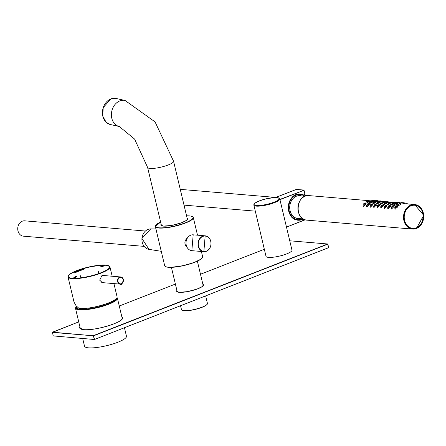 <?xml version="1.0" encoding="UTF-8"?>
<svg xmlns="http://www.w3.org/2000/svg" width="446" height="446" viewBox="0 0 446 446"><rect width="100%" height="100%" fill="white"/><g stroke="black" fill="none" stroke-linecap="round" stroke-linejoin="round"><path stroke-width="0.67" d="M76.333 306.028L76.366 307.467A20.527 4.41 -13.4 0 0 87.377 308.955A20.527 4.41 -13.4 0 0 108.066 303.888A20.527 4.41 -13.4 0 0 116.317 298.625M82.7 338.531L84.523 346.191A21.553 4.627 -13.4 0 0 96.414 347.54A21.553 4.627 -13.4 0 0 117.783 342.266A21.553 4.627 -13.4 0 0 126.458 336.2L124.445 327.749M74.811 277.317L74.789 277.211C76.177 276.442 75.971 276.431 74.164 277.178L76.517 276.559L74.538 277.351L75.848 276.565M75.073 272.272L74.582 272.261L75.77 272.082L75.396 271.932L75.658 271.826L76.712 271.848L75.073 272.272M77.058 271.625L75.926 271.726L77.058 271.625M80.62 270.22L79.488 270.321L80.62 270.22M102.151 266.351L100.785 266.379L103.216 265.9L102.708 265.721L104.475 265.872L102.184 266.496M80.67 270.031L81.707 269.808L80.849 269.858M82.075 269.512L83.725 269.122L82.075 269.512M77.827 271.291L78.424 270.9L76.807 271.369L77.833 271.313M77.905 271.597L78.463 271.062M112.175 276.241L109.961 266.953A21.553 4.627 166.6 0 1 95.996 274.842A21.553 4.627 166.6 0 1 72.012 278.588A21.553 4.627 166.6 0 1 68.026 276.944L74.058 302.193L76.082 305.744L79.148 308.543A21.553 4.627 -13.4 0 0 103.132 304.791A21.553 4.627 -13.4 0 0 117.097 296.902L113.925 283.6M103.071 275.372L101.95 275.539L99.692 280.172L102.446 282.725M102.307 282.613A3.696 3.022 -85.2 0 1 102.022 282.658M98.276 273.716L97.981 272.495A5.135 1.104 166.6 0 1 98.126 272.132M74.226 277.423L73.69 277.217M74.538 277.351L76.021 277.261L76.517 276.559M81.083 270.125L81.161 270.454M102.446 266.084L102.764 265.955M102.875 266.418L102.625 266.853M81.601 269.674L80.932 269.925L81.573 269.858M82.036 269.663L82.399 269.691M83.023 269.356L83.798 269.423M83.006 269.64L82.142 269.797M79.622 270.7L80.369 270.767M80.157 270.873L79.817 270.845M78.585 271.151L79.115 270.783M79.583 270.527L78.797 270.638L78.942 271.051L79.605 270.622M78.797 270.638L79.382 270.644M77.102 271.274L77.186 271.625M77.453 271.385L77.169 271.536M77.543 271.135L78.161 271.006L77.604 271.402M78.161 271.006L78.234 271.296M77.392 271.954L76.762 272.06M74.85 272.155L75.391 272.434M76.015 272.099L76.79 272.166M75.998 272.383L75.134 272.539M80.213 328.089A21.809 4.683 -13.4 0 0 80.113 328.44M187.142 247.502C183.975 244.152 184.159 240.834 187.694 237.556M279.77 198.922L291.979 250.178A13.341 2.866 166.6 0 1 279.664 256.054A13.341 2.866 166.6 0 1 266.017 256.361L253.785 204.742L254.861 203.198L259.254 200.917L266.078 198.827L274.58 197.522L277.964 197.69L279.77 198.922A13.341 2.866 166.6 0 1 267.455 204.803A13.341 2.866 166.6 0 1 253.807 205.11M305.287 196.045L304.908 194.958L303.492 195.515L303.336 195.259A12.828 10.498 -85.2 0 0 300.108 194.333A12.828 10.498 -85.2 0 0 288.568 206.236A12.828 10.498 -85.2 0 0 297.945 219.9L302.689 218.98M305.376 195.967L305.203 195.554M304.69 194.634L305.064 194.651L304.908 194.958M304.724 194.623L305.019 194.774M144.114 246.376L23.393 236.174A7.699 6.3 -85.2 0 1 17.756 229.439A7.699 6.3 -85.2 0 1 22.3 221.188A7.699 6.3 -85.2 0 1 24.692 220.831L145.413 231.034M155.03 198.598A7.699 6.3 -85.2 0 1 154.65 196.998M372.215 201.007L368.92 201.324M375.744 201.308L372.443 201.62M379.273 201.603L375.972 201.921M379.702 201.581L378.961 201.514M382.802 201.904L379.501 202.216M386.158 202.122L383.12 201.363L383.22 201.876L382.49 201.815M386.331 202.2L383.03 202.517M386.76 202.177L386.019 202.11M389.854 202.501L386.559 202.813M393.216 202.718L390.183 201.999L390.278 202.473L389.548 202.412M393.383 202.796L390.088 203.114M396.745 203.019L396.656 202.701L393.707 202.267L393.807 202.768L393.077 202.707M396.912 203.097L393.617 203.409M397.442 203.822L397.146 203.71M403.97 203.694L400.67 204.006M306.959 220.151C293.886 219.794 296.088 193.759 309.033 195.604A12.315 10.08 94.8 0 0 297.956 207.028A12.315 10.08 94.8 0 0 306.959 220.151L412.572 229.077L416.425 228.503L423.7 215.301L414.646 204.53A12.315 10.08 94.8 0 0 403.569 215.959A12.315 10.08 94.8 0 0 412.572 229.077A12.315 10.08 94.8 0 0 416.397 228.508A12.315 10.08 94.8 0 0 417.974 227.711A12.315 10.08 94.8 0 0 423.555 214.286A12.315 10.08 94.8 0 0 414.646 204.53L403.658 203.605M365.854 203.995L363.378 206.609L363.033 206.297M368.875 201.826L366.11 203.237L365.792 203.03M369.383 204.296L366.907 206.905L366.556 206.582M372.404 202.127L369.639 203.532L369.321 203.331M372.912 204.591L370.436 207.206L370.085 206.877M375.933 202.423L373.168 203.833L372.845 203.627M376.441 204.892L373.965 207.501L373.614 207.189M379.462 202.724L376.697 204.129L376.374 203.928M379.964 205.188L377.494 207.803L377.143 207.49M382.991 203.019L380.226 204.43L379.903 204.223M383.493 205.489L381.018 208.098L380.667 207.775M386.52 203.32L383.75 204.725L383.432 204.524M387.022 205.784L384.547 208.399L384.201 208.087M390.044 203.616L387.279 205.026L386.961 204.82M390.551 206.085L388.076 208.695L387.73 208.382M393.573 203.917L390.808 205.322L390.49 205.121M394.08 206.381L391.605 208.996L391.253 208.667M397.102 204.212L394.336 205.623L394.019 205.416M397.609 206.682L395.134 209.291L394.782 208.968M400.631 204.513L397.865 205.918L397.542 205.718M404.266 220.514A12.009 9.823 94.8 0 0 420.812 224.845A12.009 9.823 94.8 0 0 416.101 205.082A12.009 9.823 94.8 0 0 404.266 220.514M404.31 220.441A11.802 9.656 94.8 0 0 412.611 228.564A11.802 9.656 94.8 0 0 412.617 228.569L412.622 228.569A11.802 9.656 -85.2 0 1 404.316 220.441A11.802 9.656 -85.2 0 1 414.607 205.043A11.802 9.656 94.8 0 0 414.602 205.043A11.802 9.656 94.8 0 0 404.31 220.441M385.745 201.899L383.605 202.071L385.996 202.027L383.265 202.177L383.354 202.635M382.133 201.52L379.719 201.804L379.825 202.333M379.011 201.681L378.883 201.218L376.162 201.352L377.706 200.984M375.482 201.386L375.292 200.706L372.588 200.834L372.767 201.737M375.292 200.706L372.588 200.834M371.953 201.085L371.685 200.115L368.998 200.248L369.238 201.441M368.664 202.15L368.335 200.968L366.116 202.133L365.848 201.927L366.11 203.237M372.193 202.445L371.936 201.536L369.706 202.74L369.439 202.534L369.639 203.532M375.716 202.746L375.521 202.038L373.285 203.264L373.018 203.069L373.168 203.833M379.245 203.041L379.089 202.467L376.842 203.722L376.575 203.527L376.697 204.129M382.774 203.343L382.635 202.83L380.388 204.095L380.12 203.906L380.226 204.43M386.303 203.638L386.158 203.12L383.649 204.212L383.755 204.725M389.832 203.939L389.665 203.343L387.167 204.446L387.279 205.026M393.361 204.235L393.155 203.493L390.668 204.597L390.808 205.322M396.89 204.536L396.622 203.577L394.152 204.675L394.336 205.623M400.419 204.831L400.073 203.588L397.62 204.681L397.865 205.918M399.661 203.415C397.743 204.692 397.743 204.692 399.661 203.415M403.229 202.618L400.77 202.997L400.993 204.123M399.806 202.623L397.297 202.975L397.464 203.828M396.36 202.562L393.807 202.885L393.935 203.527M392.887 202.423L390.306 202.718L390.406 203.231M390.646 202.601L392.881 202.423L390.646 202.601M389.313 202.2L387.134 202.373L389.52 202.317L386.793 202.484L386.883 202.93M391.181 202.484L392.045 202.395L391.092 202.462M387.669 202.255L388.533 202.172L387.58 202.233M384.491 203.755L385.244 203.203L384.391 203.688M384.145 201.96L385.004 201.871L384.051 201.932M380.962 203.454L381.715 202.908L380.862 203.387M380.6 201.586L381.458 201.503L380.505 201.559M377.416 203.081L378.175 202.534L377.316 203.014M377.037 201.146L377.896 201.057L376.942 201.113M373.854 202.64L374.612 202.094L373.754 202.562M370.275 202.122L371.033 201.586L370.169 202.044M366.679 201.531L367.437 201.001L366.573 201.453M373.458 200.633L374.317 200.538L373.363 200.6M388.003 203.978L388.756 203.432L387.903 203.917M391.499 204.129L392.251 203.588L391.398 204.073M394.972 204.207L395.73 203.671L394.872 204.156M365.135 203.159L365.408 203.343L363.267 205.255L362.977 204.982L363.295 206.593M368.697 203.588L368.97 203.772L366.824 205.712L366.534 205.444L366.824 206.894M372.254 203.984L372.789 205.121M372.527 204.173L370.381 206.124L370.085 205.862L370.353 207.189M375.8 204.346L376.073 204.524L373.926 206.504L373.631 206.247L373.882 207.49M373.631 206.242L374.322 204.853L375.604 204.246L376.318 205.416M379.613 204.859L377.461 206.844L377.171 206.587L377.439 205.678L378.392 204.814L379.507 204.692L379.847 205.718M382.863 204.976L383.136 205.154L380.99 207.139L380.7 206.888L380.94 208.087M380.7 206.888L380.984 205.957L382.612 204.876L383.036 204.987L383.376 206.013M386.381 205.244L386.654 205.416L384.508 207.401L384.218 207.156L384.469 208.382M389.893 205.472L390.166 205.656L388.02 207.619L387.736 207.379L387.998 208.683M393.394 205.673L393.662 205.851L391.527 207.797L391.237 207.563L391.521 208.979M396.89 205.84L397.152 206.013L395.022 207.942L394.738 207.713L395.05 209.28M375.203 200.51L372.471 200.154L372.588 200.75M373.86 200.126L372.471 200.148M378.805 200.962L376.028 200.589L376.162 201.274M377.327 200.538L376.028 200.589M382.635 201.826L382.529 201.447L379.579 200.99L379.691 201.575M382.384 201.369L379.574 200.99M389.687 202.423L386.654 201.698L386.749 202.172M389.486 202.071L386.654 201.698M397.453 202.517L397.297 202.897M407.137 203.237L404.232 202.869L407.142 203.237L407.332 203.911M392.079 206.905L392.764 206.069L391.973 206.821M388.577 206.715L389.263 205.879L388.472 206.626M385.065 206.492L385.751 205.645L384.959 206.398M381.547 206.23L382.228 205.383L381.436 206.136M378.018 205.929L378.699 205.088L377.913 205.835M374.484 205.595L375.164 204.753L374.372 205.5M370.938 205.227L371.618 204.385L370.827 205.127M367.381 204.82L368.067 203.984L367.27 204.72M364.577 203.8L363.819 204.374L364.611 203.627M396.327 206.465L395.574 207.061L396.36 206.297M398.429 204.218L399.187 203.688L398.334 204.168M370.738 200.014L369.862 200.053L370.81 199.981M80.352 328.691L75.463 308.164A21.553 4.627 -13.4 0 0 87.355 309.507A21.553 4.627 -13.4 0 0 108.718 304.233A21.553 4.627 -13.4 0 0 117.398 298.173L117.053 297.543M76.333 306.235A21.246 4.56 -13.4 0 0 84.679 309.39A21.246 4.56 -13.4 0 0 108.473 303.927A21.246 4.56 -13.4 0 0 116.964 297.761M72.174 278.209A21.263 4.566 166.6 0 1 86.747 267.488A21.263 4.566 166.6 0 1 107.848 269.272A21.263 4.566 166.6 0 1 72.174 278.209M68.383 275.712A21.553 4.627 166.6 0 1 87.923 267.444A21.553 4.627 166.6 0 1 109.086 266.017M121.384 283.706A3.312 2.709 -85.2 0 1 118.028 281.582A3.312 2.709 -85.2 0 1 119.885 277.412A3.312 2.709 -85.2 0 1 123.247 279.542A3.312 2.709 -85.2 0 1 121.384 283.706M123.291 279.436A3.59 2.938 -85.2 0 1 120.158 284.124A3.59 2.938 -85.2 0 1 117.627 281.655A3.59 2.938 -85.2 0 1 120.76 276.966A3.59 2.938 -85.2 0 1 123.291 279.436M202.874 236.402A7.749 6.339 -85.2 0 1 210.796 245.378A7.749 6.339 -85.2 0 1 200.221 249.515A7.749 6.339 -85.2 0 1 202.874 236.402M193.185 234.819A7.956 6.506 94.8 0 0 186.032 242.195A7.956 6.506 94.8 0 0 191.847 250.669L203.844 251.683A7.956 6.506 -85.2 0 1 198.018 244.726A7.956 6.506 -85.2 0 1 202.713 236.202A7.956 6.506 -85.2 0 1 205.182 235.834A7.956 6.506 -85.2 0 1 211.008 242.786A7.956 6.506 -85.2 0 1 206.314 251.315A7.956 6.506 -85.2 0 1 203.844 251.683L205.182 235.834L193.185 234.819L191.847 250.669M78.736 321.889L52.522 332.142L53.208 335.894L94.257 339.495M94.429 339.484L328.68 247.647L94.407 339.501L53.247 335.91L94.407 339.501L328.602 247.703L327.598 243.99L289.744 240.79L327.665 243.979L93.454 335.604L94.173 339.373L94.452 339.317L93.615 335.81L327.843 244.135L328.68 247.647L327.821 244.168M78.73 321.884L52.372 332.387L93.615 335.81L52.455 332.198M79.934 326.924A22.016 4.728 -13.4 0 0 83.781 329.65A22.016 4.728 -13.4 0 0 110.307 325.167A22.016 4.728 -13.4 0 0 121.87 316.933M176.906 290.418A13.804 2.966 -13.4 0 0 179.186 292.32A13.804 2.966 -13.4 0 0 196.145 289.398A13.804 2.966 -13.4 0 0 202.863 284.236M200.483 274.245L264.327 249.264L200.488 274.251M119.266 306.023L175.389 284.063L119.272 306.028M80.035 327.358A21.809 4.683 -13.4 0 0 79.951 328.117L83.842 329.639C94.725 331.055 124.323 321.979 122.388 318.004A21.809 4.683 -13.4 0 0 121.97 317.368M176.995 290.803A13.597 2.921 -13.4 0 0 176.878 291.411L179.253 292.314L187.431 291.639L196.892 289.131L202.071 286.689L203.337 285.111A13.597 2.921 -13.4 0 0 202.958 284.62M52.399 332.354L53.236 335.866M110.859 98.912A13.341 10.626 -77.5 0 1 116.094 98.46L110.82 98.917L103.199 107.653L102.77 116.155L106.126 122.265L110.307 124.512A13.341 10.626 -77.5 0 1 102.435 112.42A13.341 10.626 -77.5 0 1 110.859 98.912M161.469 225.615L147.598 167.412L134.603 139.091L119.277 126.502A13.341 10.626 -77.5 0 1 111.656 117.588A13.341 10.626 -77.5 0 1 119.829 100.907A13.341 10.626 -77.5 0 1 125.058 100.45L116.094 98.46M147.598 167.412A13.341 2.866 -13.4 0 0 150.068 168.432A13.341 2.866 -13.4 0 0 164.914 166.107A13.341 2.866 -13.4 0 0 173.561 161.229L155.063 121.909L125.058 100.45M201.391 251.477L202.618 256.634A19.501 4.187 166.6 0 1 184.622 265.225A19.501 4.187 166.6 0 1 164.68 265.671L155.364 226.568A19.501 4.187 -13.4 0 0 158.971 228.057A19.501 4.187 -13.4 0 0 180.669 224.667A19.501 4.187 -13.4 0 0 193.302 217.531L197.511 235.181M207.178 304.211A13.14 2.821 166.6 0 1 195.153 309.435A13.14 2.821 166.6 0 1 182.063 310.193M205.662 295.971L207.435 303.403A13.341 2.866 166.6 0 1 195.114 309.284A13.341 2.866 166.6 0 1 181.472 309.591L180.569 305.789M202.289 257.755A19.295 4.142 166.6 0 1 184.655 265.376A19.295 4.142 166.6 0 1 165.483 266.524M161.129 224.204A13.804 2.966 -13.4 0 0 163.414 226.105A13.804 2.966 -13.4 0 0 180.374 223.19A13.804 2.966 -13.4 0 0 187.091 218.022M155.364 226.568L160.61 222.024A19.295 4.142 -13.4 0 0 159.088 227.8A19.295 4.142 -13.4 0 0 187.008 222.102A19.295 4.142 -13.4 0 0 186.573 215.847L190.637 216.026L193.068 217.063L193.302 217.531M161.223 224.589A13.597 2.921 -13.4 0 0 161.106 225.202L163.476 226.1L171.654 225.431L181.115 222.922L186.3 220.475L187.565 218.897A13.597 2.921 -13.4 0 0 187.181 218.406M304.027 190.247L305.031 194.311L303.676 194.869A0.82 0.675 -85.2 0 1 303.224 194.852L303.046 195.036A12.934 10.581 -85.2 0 0 300.03 194.222A12.934 10.581 -85.2 0 0 288.395 206.219A12.934 10.581 -85.2 0 0 297.85 220.001C284.236 219.694 286.555 192.243 300.03 194.222M279.943 199.663L303.971 190.275L304.947 194.372L303.603 195.053A1.026 0.842 -85.2 0 1 303.046 195.036L302.834 195.019M296.172 189.45L303.971 190.275L279.887 199.429A13.447 2.888 166.6 0 1 279.898 199.423L286.449 226.969M304.969 219.733L286.494 227.12L305.198 219.806M303.191 219.064A13.14 10.749 -85.2 0 1 288.289 207.546A13.14 10.749 -85.2 0 1 303.224 194.852M296.345 189.439L275.595 197.5M305.187 219.806L286.544 227.098M302.767 218.997A12.934 10.581 -85.2 0 1 297.85 220.001M303.676 194.869L302.957 195.075M259.304 200.906A12.867 2.765 166.6 0 1 279.135 198.409A12.867 2.765 166.6 0 1 261.579 205.277A12.867 2.765 166.6 0 1 259.304 200.906M302.433 218.941A12.627 10.33 -85.2 0 1 288.813 206.86A12.627 10.33 -85.2 0 1 303.492 195.515M300.002 218.557A11.529 9.433 -85.2 0 1 289.744 206.336A11.529 9.433 -85.2 0 1 301.909 196.006M304.339 196.034L305.092 195.738M302.678 218.98A12.828 10.498 -85.2 0 1 297.945 219.9L296.523 219.783M304.986 194.662L303.369 195.27L298.681 194.216M150.709 228.915L141.917 238.465L148.981 249.359A10.275 8.407 -85.2 0 1 141.94 240.126A10.275 8.407 -85.2 0 1 148.022 229.417A10.275 8.407 -85.2 0 1 150.709 228.915L155.938 228.971M410.983 205.311A12.109 9.907 94.8 0 0 404.188 220.547A12.109 9.907 94.8 0 0 416.469 228.324A12.109 9.907 94.8 0 0 423.265 213.082A12.109 9.907 94.8 0 0 410.983 205.311M422.914 213.166A11.802 9.656 -85.2 0 1 412.622 228.569C425.027 230.337 427.14 205.383 414.607 205.043A11.802 9.656 -85.2 0 1 422.914 213.166M404.589 220.396A11.613 9.5 94.8 0 0 420.584 224.578A11.613 9.5 94.8 0 0 416.029 205.472A11.613 9.5 94.8 0 0 404.589 220.396M122.288 318.7L117.398 298.173M76.333 306.157L75.463 308.164M80.408 275.762L80.893 277.797M98.376 271.48L98.705 272.863M68.026 276.944L69.409 274.468L74.203 271.686L88.336 267.098L102.167 265.041L107.553 265.353L109.961 266.953M76.227 276.983L76.154 276.676M81.718 269.702L81.791 269.992M82.995 269.228L83.062 269.507M78.647 270.728L78.713 271.006M78.585 270.951L78.658 271.257M78.279 271.04L78.351 271.341M75.982 271.965L76.054 272.25M101.721 282.569L120.158 284.124C121.396 285.362 122.46 283.807 123.347 279.464L120.76 276.966L102.385 275.411M119.277 126.502L110.307 124.512M187.426 219.426L173.561 161.229M171.415 267.36L177.24 291.829M197.372 261.178L203.203 285.641M207.435 303.403L207.217 304.267L205.929 305.426L202.055 307.322L193.575 309.797L185.921 310.795L182.057 310.265L181.472 309.591M202.618 256.634L202.623 257.152L200.917 259.176L193.804 262.649L182.336 265.9L170.378 267.377L167.306 267.165L165.377 266.535L164.68 265.671M303.631 195.047L305.031 194.311L303.871 190.057L296.283 189.416L275.572 197.5M305.075 194.657L305.365 195.861M148.981 249.359L161.257 251.31M275.762 197.427L180.262 189.355M255.246 211.142L184.02 205.121M295.319 217.81L303.587 219.125M297.164 195.956L305.538 196.05M309.033 195.604L369.087 200.683M371.908 200.917L372.427 200.962M375.432 201.218L375.956 201.263M396.606 203.008L397.13 203.053M400.134 203.304L400.653 203.348M384.753 201.821L384.101 201.821M383.928 201.832L383.265 202.177M382.451 201.659L382.534 201.982M381.23 201.441L379.719 201.804M376.156 201.352L376.296 202.038M378.883 201.218L378.241 201.035M371.685 200.115L368.998 200.248M368.335 200.962L366.768 200.912L365.848 201.927M371.936 201.536L370.364 201.508L369.439 202.534M375.521 202.032L373.932 202.038L373.012 203.064M379.089 202.467L377.294 202.59L376.575 203.527M382.629 202.824L382.272 202.607L380.12 203.906M386.158 203.12L385.796 202.902L383.649 204.212M389.665 203.337L387.161 204.446M393.155 203.493L390.663 204.597M396.622 203.571L394.147 204.675M400.068 203.582L399.711 203.404L397.62 204.686M403.418 202.735L403.708 203.772M402.036 202.635L401.656 202.651M401.311 202.685L400.77 202.997M397.224 202.501L399.973 202.735L400.179 203.471M398.635 202.612L398.189 202.629M397.854 202.657L397.297 202.975M396.511 202.674L396.65 203.175M395.284 202.529L394.699 202.534M394.392 202.556L393.807 202.885M393.026 202.534L393.121 202.874M391.783 202.367L391.192 202.367M390.913 202.389L390.306 202.718M386.793 202.484L387.429 202.144M387.669 202.127L388.276 202.133M362.972 204.982L363.211 204.14L364.533 203.125L365.319 203.186L365.737 204.524M366.534 205.444L367.264 204.039L368.513 203.482L369.266 204.82M372.527 204.168L371.317 204.106L370.331 204.993L370.085 205.862M377.171 206.598L377.411 207.786M384.218 207.15L384.502 206.236L386.186 205.143L386.905 206.314M390.166 205.645L390.434 206.609M390.166 205.651L389.637 205.377L388.756 205.745L387.736 207.379M393.667 205.84L393.963 206.911M393.667 205.846L393.149 205.578L392.274 205.94L391.237 207.563M394.738 207.713L395.033 206.81L396.639 205.745L397.079 205.868L397.492 207.206M375.398 200.594L375.577 201.23M378.966 201.04L379.106 201.525M382.529 201.447L380.254 200.862M386.074 201.815L383.114 201.363M389.614 202.15L387.056 201.531M393.138 202.445L390.183 201.999M400.162 202.919L400.274 203.315M403.468 202.913L403.803 203.616M400.731 202.701L402.309 202.629M404.227 202.869L404.388 203.666M373.62 200.092L372.672 199.97M376.954 200.494L376.201 200.405M380.26 200.862L379.769 200.811M388.929 202.172L389.347 202.2"/></g></svg>
